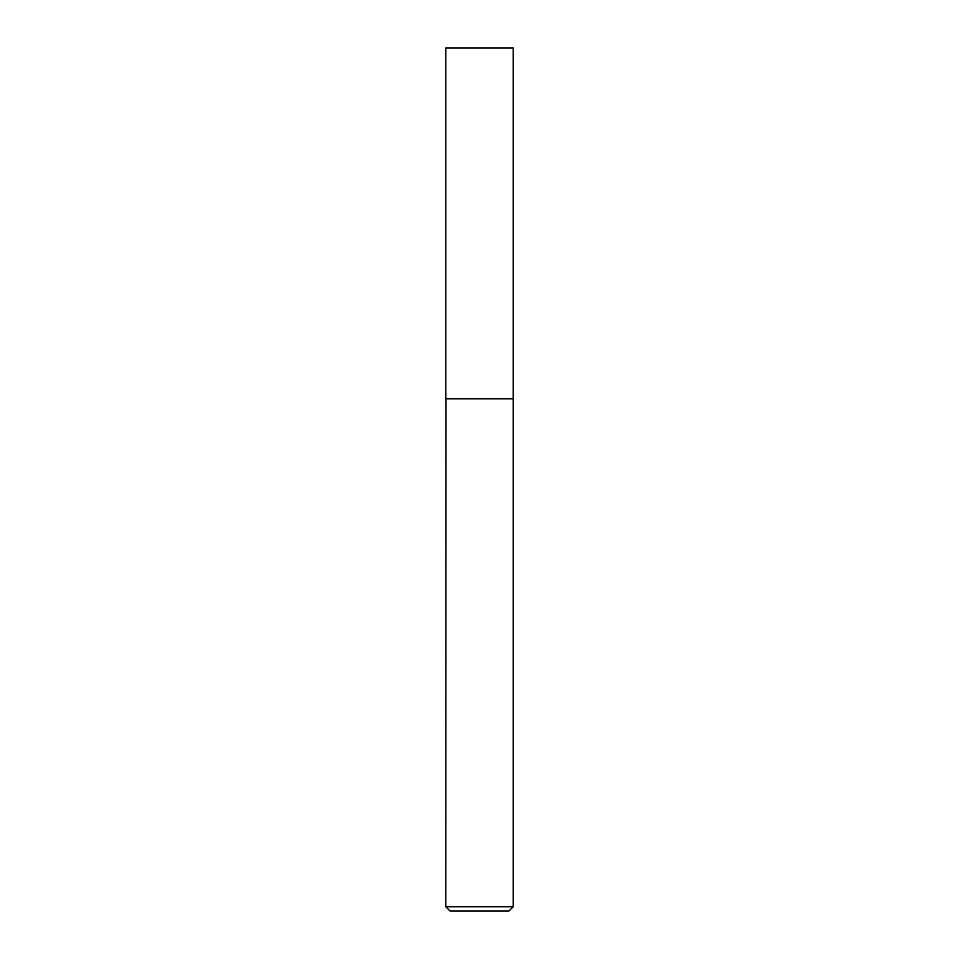 <?xml version="1.0" encoding="UTF-8"?>
<svg xmlns="http://www.w3.org/2000/svg" width="959" height="959" viewBox="0 0 959 959"><rect width="100%" height="100%" fill="white"/><g stroke="black" fill="none" stroke-linecap="round" stroke-linejoin="round"><path stroke-width="1.44" d="M513.209 47.95L445.791 47.95L445.791 398.584L513.209 398.584L513.209 47.95M446.007 398.584L445.791 906.734L513.209 906.734L513.209 398.8L445.791 398.8M513.209 906.734L508.893 911.05L450.107 911.05L445.791 906.734"/></g></svg>
